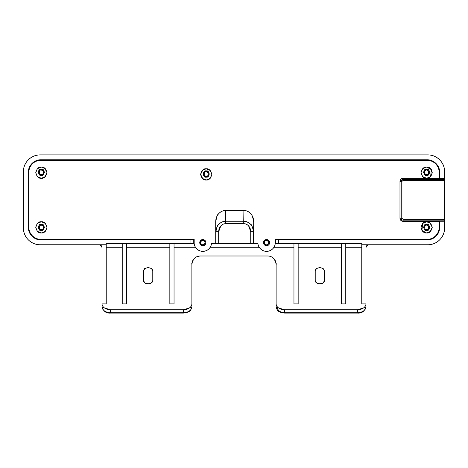 <?xml version="1.0" encoding="UTF-8"?>
<svg xmlns="http://www.w3.org/2000/svg" width="468" height="468" viewBox="0 0 468 468"><rect width="100%" height="100%" fill="white"/><g stroke="black" fill="none" stroke-linecap="round" stroke-linejoin="round"><path stroke-width="0.7" d="M428.226 170.703L426.64 170.048M425.049 173.88L426.64 174.541C423.973 175.336 423.973 169.246 426.64 170.048C429.308 169.246 429.308 175.336 426.64 174.541L426.64 175.383L426.64 174.541C429.308 175.336 429.308 169.246 426.64 170.048C423.973 169.246 423.973 175.336 426.64 174.541M42.951 170.703L41.359 170.048M39.774 173.88L41.359 174.541C38.692 175.336 38.692 169.246 41.359 170.048C44.027 169.246 44.027 175.336 41.359 174.541L41.359 175.383L41.359 174.541C44.027 175.336 44.027 169.246 41.359 170.048C38.692 169.246 38.692 175.336 41.359 174.541M206.212 176.272L206.212 176.272C203.545 177.074 203.545 170.984 206.212 171.779C208.88 170.984 208.88 177.074 206.212 176.272L206.212 177.115L206.212 176.272C208.88 177.074 208.88 170.984 206.212 171.779C203.545 170.984 203.545 177.074 206.212 176.272L204.621 175.617M207.798 172.44L206.212 171.779M42.951 225.792L41.359 225.131M39.774 228.969L41.359 229.624C38.692 230.426 38.692 224.336 41.359 225.131C44.027 224.336 44.027 230.426 41.359 229.624L41.359 230.467L41.359 229.624C44.027 230.426 44.027 224.336 41.359 225.131C38.692 224.336 38.692 230.426 41.359 229.624M428.226 225.792L426.64 225.131M425.049 228.969L426.64 229.624C423.973 230.426 423.973 224.336 426.64 225.131C429.308 224.336 429.308 230.426 426.64 229.624L426.64 230.467L426.64 229.624C429.308 230.426 429.308 224.336 426.64 225.131C423.973 224.336 423.973 230.426 426.64 229.624M439.61 178.443L439.61 172.481C439.61 168.989 438.376 166.011 435.907 163.543C433.438 161.08 430.461 159.845 426.974 159.845L41.026 159.845L426.974 159.752A12.73 12.73 0 0 1 439.698 172.481L439.61 172.481A12.636 12.636 0 0 0 426.974 159.845L41.026 159.752L426.974 159.752C430.484 159.752 433.485 160.992 435.971 163.478C438.457 165.964 439.698 168.966 439.698 172.481L439.61 178.443M32.093 163.543C29.624 166.011 28.39 168.989 28.39 172.481L28.39 227.196C28.39 230.683 29.624 233.661 32.093 236.129C34.562 238.598 37.539 239.832 41.026 239.832L193.752 239.832L41.026 239.92A12.73 12.73 0 0 1 28.302 227.196L28.302 227.196C28.302 230.706 29.542 233.707 32.029 236.194C34.515 238.68 37.516 239.92 41.026 239.92L193.752 239.832M193.752 243.699L169.837 243.652L174.049 243.652L174.049 303.896L174.049 243.652L193.752 243.676L193.752 239.873L190.944 239.92L190.944 243.652L190.944 239.92L41.026 239.832A12.636 12.636 0 0 1 28.39 227.196L28.302 172.481A12.73 12.73 0 0 1 41.026 159.752L41.026 159.845A12.636 12.636 0 0 0 28.39 172.481L28.302 227.196L28.302 172.481C28.302 168.966 29.542 165.964 32.029 163.478C34.515 160.992 37.516 159.752 41.026 159.752L41.026 159.845M245.086 243.454L224.318 243.454M202.831 244.887L201.24 244.226L200.585 242.64L201.24 241.049L202.831 240.394L204.422 241.049L205.078 242.64L204.422 244.226L202.831 244.887A2.246 2.246 0 0 1 200.585 242.64A2.246 2.246 0 0 1 202.831 240.394A2.246 2.246 0 0 1 205.078 242.64A2.246 2.246 0 0 1 202.831 244.887L201.24 244.226M439.61 227.196L439.61 221.235L439.698 227.196A12.73 12.73 0 0 1 426.974 239.92L426.974 239.832C430.461 239.832 433.438 238.598 435.907 236.129C438.376 233.661 439.61 230.683 439.61 227.196L439.698 221.235L439.698 227.196C439.698 230.706 438.457 233.707 435.971 236.194C433.485 238.68 430.484 239.92 426.974 239.92L426.974 239.832A12.636 12.636 0 0 0 439.61 227.196M245.086 243.699L224.318 243.699M275.213 243.699L275.652 243.699L275.213 243.699M275.652 243.676L298.163 243.652L298.163 303.896L293.951 303.896L298.163 303.896L298.163 243.652L293.951 243.652L293.951 303.896L293.951 243.652L275.652 243.676L275.652 239.832L426.974 239.832L275.652 239.832L426.974 239.92L275.652 239.873L275.652 243.699M264.982 244.226L266.573 244.887L264.982 244.226L264.326 242.64L264.982 241.049L266.573 240.394L268.164 241.049L268.819 242.64L268.164 244.226L266.573 244.887A2.246 2.246 0 0 1 264.326 242.64A2.246 2.246 0 0 1 266.573 240.394A2.246 2.246 0 0 1 268.819 242.64L267.433 240.564M444.366 219.369L403.088 219.369L401.948 218.228L403.088 219.369L403.088 220.159A1.93 1.93 0 0 1 401.158 218.228L399.976 218.228A3.106 3.106 0 0 0 403.088 221.335L403.088 220.159A1.93 1.93 0 0 1 401.158 218.228L401.948 218.228L401.948 181.444L403.088 180.309L444.6 180.309L444.6 171.738C444.6 167.094 442.956 163.121 439.668 159.84C436.381 156.552 432.414 154.908 427.764 154.908L40.236 154.908C35.586 154.908 31.619 156.552 28.332 159.84C25.044 163.121 23.4 167.094 23.4 171.738L23.4 227.934A16.877 16.848 141.6 0 0 40.236 244.764L99.216 244.764C100.918 244.939 101.854 245.893 102.024 247.63L102.024 303.896C102.082 305.51 102.931 306.879 104.569 308.008L110.448 309.699A8.424 5.955 180 0 1 102.024 303.896L106.236 303.896L102.024 303.896L102.024 247.63L101.199 245.606L99.216 244.764L106.236 244.764L106.236 303.896L106.236 243.652L122.242 243.652L122.242 303.896L122.242 243.652L106.236 243.652L106.236 244.764L40.236 244.764C35.586 244.764 31.619 243.12 28.332 239.838C25.044 236.551 23.4 232.584 23.4 227.934L23.4 171.738A16.877 16.848 -141.6 0 1 40.236 154.908L427.764 154.908A16.877 16.848 -38.4 0 1 444.6 171.738L444.6 227.934A16.877 16.848 38.4 0 1 427.764 244.764L368.784 244.764L366.801 245.606L365.976 247.63C366.146 245.893 367.082 244.939 368.784 244.764L361.764 244.764L361.764 303.896L361.764 244.764L427.764 244.764C432.414 244.764 436.381 243.12 439.668 239.838C442.956 236.551 444.6 232.584 444.6 227.934L444.6 219.363L403.088 219.369L403.088 221.335L444.366 221.235L444.366 220.159L403.088 220.159L444.366 220.159L444.366 221.235L439.189 221.235L439.189 227.196C439.189 230.566 437.995 233.444 435.609 235.831C433.222 238.218 430.344 239.411 426.974 239.411L275.231 239.411L275.231 243.524C275.008 245.741 274.067 247.601 272.405 249.099C270.75 250.596 268.808 251.345 266.573 251.345C264.338 251.345 262.396 250.596 260.74 249.099C259.079 247.601 258.137 245.741 257.915 243.524L253.691 243.524L253.691 221.814C253.691 218.691 252.738 216.023 250.825 213.823C248.917 211.618 246.613 210.512 243.904 210.512L243.74 221.247L225.664 221.247L225.5 210.512C222.99 210.489 220.685 211.589 218.579 213.823C217.696 213.853 216.742 216.514 215.713 221.814L215.865 231.748C216.9 226.816 217.854 224.342 218.737 224.324C220.843 222.247 223.154 221.224 225.664 221.247L225.5 210.512L243.904 210.512L225.5 210.512C222.791 210.512 220.486 211.618 218.579 213.823C216.666 216.023 215.713 218.691 215.713 221.814L215.713 243.524L211.489 243.524C211.267 245.741 210.325 247.601 208.664 249.099C207.008 250.596 205.066 251.345 202.831 251.345C200.596 251.345 198.654 250.596 196.999 249.099C195.337 247.601 194.395 245.741 194.173 243.524L194.173 239.411L41.026 239.411C37.656 239.411 34.778 238.218 32.391 235.831C30.005 233.444 28.811 230.566 28.811 227.196L28.811 172.481C28.811 169.106 30.005 166.228 32.391 163.841C34.778 161.46 37.656 160.267 41.026 160.267L426.974 160.267C430.344 160.267 433.222 161.46 435.609 163.841C437.995 166.228 439.189 169.106 439.189 172.481L439.189 178.337L403.088 178.337L400.889 179.25L399.976 181.444L399.976 218.228L401.158 218.228L401.158 181.444L399.976 181.444L399.976 218.228L400.889 220.428L403.088 221.335L439.189 221.335L439.189 227.196A12.215 12.215 0 0 1 426.974 239.411L275.231 239.411L275.231 243.524A8.705 8.705 0 0 1 257.915 243.524L253.691 243.524L253.539 243.22L253.691 221.814C252.661 216.514 251.708 213.853 250.825 213.823C248.719 211.589 246.414 210.489 243.904 210.512L243.74 221.247L225.664 221.247L225.664 223.681L243.74 223.681L243.74 221.247C246.25 221.224 248.561 222.247 250.667 224.324C251.55 224.342 252.504 226.816 253.539 231.748L253.691 243.524L253.539 231.748L250.731 231.748L248.689 226.038C247.32 224.464 245.677 223.681 243.74 223.681L225.664 223.681C223.727 223.681 222.084 224.464 220.715 226.038L218.673 231.748L215.865 231.748L215.865 243.22L218.673 243.173L218.673 231.748L218.673 243.173L250.731 243.173L250.731 231.748L250.731 243.173L253.539 243.22L216.696 243.184L211.489 243.524A8.705 8.705 0 0 1 194.173 243.524L194.173 239.411L41.026 239.411A12.215 12.215 0 0 1 28.811 227.196L28.811 172.481A12.215 12.215 0 0 1 41.026 160.267L426.974 160.267A12.215 12.215 0 0 1 439.189 172.481L439.189 178.337L403.088 178.337L403.088 179.513L444.366 179.513L444.366 178.443L439.189 178.443L444.366 178.443L444.366 180.309L444.366 179.513L403.088 179.513L403.088 178.337A3.106 3.106 0 0 0 399.976 181.444L401.158 181.444L401.158 218.228L401.948 218.228L401.948 181.444L401.158 181.444A1.93 1.93 0 0 1 403.088 179.513L403.088 180.309L444.366 180.309L444.366 220.159M345.758 243.892L361.764 243.892L345.758 243.892M345.758 243.652L361.764 243.652L361.764 244.764L361.764 243.652L341.546 243.652L345.758 243.652L345.758 303.896L345.758 243.652M341.546 303.896L341.546 243.652L298.163 243.652L341.546 243.652L341.546 303.896L345.758 303.896L341.546 303.896M298.163 243.892L341.546 243.892L298.163 243.892M174.049 243.892L194.214 243.892L174.049 243.892M169.837 303.896L169.837 243.652L126.454 243.652L169.837 243.652L169.837 303.896L174.049 303.896L169.837 303.896M126.454 243.892L169.837 243.892L126.454 243.892M122.242 303.896L126.454 303.896L126.454 243.652L122.242 243.652L126.454 243.652L126.454 303.896L122.242 303.896M106.236 243.892L122.242 243.892L106.236 243.892M439.698 178.443L439.698 172.481L439.698 178.443M345.758 247.268L361.764 247.268L345.758 247.268M298.163 247.268L341.546 247.268L298.163 247.268M174.049 247.268L195.437 247.268L174.049 247.268M126.454 247.268L169.837 247.268L126.454 247.268M106.236 247.268L122.242 247.268L106.236 247.268M365.976 247.63L365.976 303.896L361.764 303.896L365.976 303.896A8.424 5.955 180 0 1 357.552 309.699L363.431 308.008C365.069 306.879 365.917 305.51 365.976 303.896L365.976 247.63M191.88 303.744L191.88 264.42C191.851 262.273 192.676 260.284 194.349 258.465C195.823 256.938 197.806 256.113 200.304 255.996C198.151 255.967 196.168 256.792 194.349 258.465L192.524 261.197L191.88 264.42L191.88 303.744A8.424 5.955 180 0 1 183.456 309.699L110.448 309.699L110.448 312.683L110.448 309.699L183.456 309.699L189.411 307.956C191.055 306.792 191.88 305.388 191.88 303.744L191.88 264.42C191.88 262.098 192.705 260.109 194.349 258.465C195.993 256.821 197.976 255.996 200.304 255.996L267.696 255.996C270.024 255.996 272.007 256.821 273.651 258.465C275.295 260.109 276.12 262.098 276.12 264.42L276.12 303.744C276.12 305.388 276.945 306.792 278.589 307.956L284.544 309.699L357.552 309.699L357.552 312.683A8.424 5.955 0 0 0 365.976 306.721A8.424 5.955 180 0 1 357.552 312.683L284.544 312.683L357.552 312.683L357.552 309.699L284.544 309.699L284.544 312.683L284.544 309.699A8.424 5.955 180 0 1 276.12 303.744L276.12 306.721A8.424 5.955 0 0 0 284.544 312.683L284.544 313.092L284.544 312.683A8.424 5.955 180 0 1 276.12 306.721L276.12 264.42L276.12 306.721A1.404 0.994 180 0 0 277.524 307.716A1.404 0.994 0 0 1 276.12 306.721C277.553 312.408 278.823 310.922 280.876 312.466L284.544 313.092L357.552 313.092C361.863 313.42 364.671 311.302 365.976 306.721A1.404 0.994 0 0 1 364.572 307.716A1.404 0.994 180 0 0 365.976 306.721M293.951 247.268L273.967 247.268L293.951 247.268M259.178 247.268L210.226 247.268L259.178 247.268M315.221 270.796L316.579 268.48L319.86 267.52L323.131 268.48L324.488 270.796L324.488 280.595L323.131 282.912L319.855 283.871L316.579 282.912L315.221 280.595L315.221 270.796C315.76 269.194 316.21 268.421 316.579 268.48L319.86 267.52L323.131 268.48L324.488 270.796L324.488 280.595A4.633 3.276 180 0 1 319.855 283.871A4.633 3.276 180 0 1 315.221 280.595L315.221 270.796C315.76 269.194 316.21 268.421 316.579 268.48L319.86 267.52L323.131 268.48L324.488 270.796M148.145 267.52L144.869 268.48L148.14 267.52L151.421 268.48L148.151 267.52L151.421 268.48L152.779 270.796L151.421 268.48C151.79 268.421 152.24 269.194 152.779 270.796L152.779 280.595L151.421 282.912L148.145 283.871L144.869 282.912L143.512 280.595L143.512 270.796L144.869 268.48L148.14 267.52L151.421 268.48L152.779 270.796L152.779 280.595A4.633 3.276 180 0 1 148.145 283.871A4.633 3.276 180 0 1 143.512 280.595L143.512 270.796L144.869 268.48C144.501 268.421 144.05 269.194 143.512 270.796M273.651 258.465C271.832 256.792 269.849 255.967 267.696 255.996C269.849 255.967 271.832 256.792 273.651 258.465L275.476 261.197L273.651 258.465M276.12 264.42L275.476 261.197L276.12 264.42C276.652 264.239 275.95 262.396 274.02 258.903M191.88 264.42C191.47 263.542 192.225 261.653 194.138 258.757C195.045 257.33 197.098 256.411 200.304 255.996L267.696 255.996M183.456 309.699L183.456 312.683A8.424 5.955 0 0 0 191.88 306.721A8.424 5.955 180 0 1 183.456 312.683L183.456 313.092L183.456 312.683L110.448 312.683L183.456 312.683L183.456 309.699M102.024 306.721A8.424 5.955 0 0 0 110.448 312.683A8.424 5.955 180 0 1 102.024 306.721A1.404 0.994 180 0 0 103.428 307.716A1.404 0.994 0 0 1 102.024 306.721C103.329 311.302 106.137 313.42 110.448 313.092L110.448 312.683L110.448 313.092L183.456 313.092L187.124 312.466C189.177 310.922 190.447 312.408 191.88 306.721A1.404 0.994 0 0 1 190.476 307.716A1.404 0.994 180 0 0 191.88 306.721M264.982 241.049L264.356 242.991M268.158 244.226L268.819 242.64A2.246 2.246 0 0 1 266.573 244.887L266.579 244.887M200.585 242.64L201.24 241.049L202.831 240.394L200.965 241.389M204.422 241.049L202.843 240.394M275.19 243.892L293.951 243.892L275.19 243.892M211.448 243.892L257.956 243.892L211.448 243.892M278.46 243.652L278.46 239.92L278.46 243.652M205.078 242.64L204.422 244.226M193.752 243.676L193.752 239.873M196.911 256.71L195.747 257.336M195.525 257.482L194.349 258.465C192.757 260.103 191.939 262.062 191.88 264.35M275.453 261.132L274.897 260.05M274.306 259.202L273.692 258.506M272.236 257.324L270.802 256.593M277.524 307.716A7.02 4.967 0 0 0 284.462 312.677M41.359 175.383C37.692 176.483 37.692 168.106 41.359 169.205C45.027 168.106 45.027 176.483 41.359 175.383L44.448 172.294L41.359 169.205L38.762 170.627L39.177 174.476L41.359 175.383L43.547 174.476L44.448 172.294L43.547 170.112L41.359 169.205L39.177 170.112L38.271 172.294L39.177 174.476L41.359 175.383M424.453 229.566L423.552 227.378L424.453 229.566L426.64 230.467C422.973 231.566 422.973 223.195 426.64 224.289C430.308 223.195 430.308 231.566 426.64 230.467C430.308 231.566 430.308 223.195 426.64 224.289C422.973 223.195 422.973 231.566 426.64 230.467L428.823 229.566L429.729 227.378L428.823 225.196L426.64 224.289L424.453 225.196L423.552 227.378M202.831 239.552A3.089 3.089 0 0 1 205.92 242.64A3.089 3.089 0 0 1 202.831 245.729A3.089 3.089 0 0 1 199.742 242.64A3.089 3.089 0 0 1 202.831 239.552L200.649 240.453L199.742 242.64L200.649 244.822L202.831 245.729L205.013 244.822L205.92 242.64L205.013 240.453L202.831 239.552M46.975 227.372L45.337 223.411L41.359 221.762L37.387 223.411L35.743 227.378L37.387 231.344L41.359 232.994L45.332 231.35L46.975 227.378L45.332 223.411L41.359 221.762C44.015 221.446 45.887 223.318 46.975 227.378C45.887 231.444 44.015 233.316 41.359 232.994C38.704 233.316 36.832 231.444 35.743 227.378C36.832 223.318 38.704 221.446 41.359 221.762L37.387 223.411L35.743 227.378L37.387 231.35L41.359 232.994L45.332 231.35L46.975 227.378M428.823 170.112L426.64 169.205L424.453 170.112L423.552 172.294L424.453 174.476L426.64 175.383L428.823 174.476L429.729 172.294L428.823 170.112M206.212 177.115C209.88 178.214 209.88 169.843 206.212 170.937C202.545 169.843 202.545 178.214 206.212 177.115C202.545 178.214 202.545 169.843 206.212 170.937C209.88 169.843 209.88 178.214 206.212 177.115L208.395 176.214L209.301 174.026L208.395 171.844L206.212 170.937L204.025 171.844L203.124 174.026L204.025 176.214L206.212 177.115M196.999 249.099A8.705 8.705 0 0 0 211.483 243.612L257.921 243.612L258.067 244.501M268.755 240.453L266.573 239.552L264.391 240.453L263.484 242.64L264.391 244.822L266.573 245.729L268.755 244.822L269.662 242.64L268.755 240.453M202.24 178.372L206.212 180.016L210.185 178.372L211.828 174.4L210.185 170.434L206.212 168.784L202.24 170.434L200.596 174.4L202.24 178.372L200.596 174.4L202.24 170.434M430.613 168.696L426.64 167.053L422.668 168.696L421.024 172.669L422.668 176.641L426.64 178.285L430.613 176.641L432.256 172.669L430.613 168.696M430.613 223.411L426.64 221.762L422.668 223.411L421.024 227.378L422.668 231.35L426.64 232.994L430.613 231.35L432.256 227.378L430.613 223.411M45.332 168.696L41.359 167.053L37.387 168.696L35.743 172.669L37.387 176.641L41.359 178.285L45.332 176.641L46.975 172.669L45.332 168.696M37.387 168.702L35.743 172.669L37.387 176.635L41.359 178.285L44.729 177.161L46.975 172.669L44.729 168.176L41.359 167.053L37.387 168.696M41.359 167.053C44.015 166.731 45.887 168.603 46.975 172.669C45.887 176.728 44.015 178.6 41.359 178.285C38.704 178.6 36.832 176.728 35.743 172.669C36.832 168.603 38.704 166.731 41.359 167.053M260.77 249.128L260.325 248.701M266.573 239.552A3.089 3.089 0 0 1 269.662 242.64A3.089 3.089 0 0 1 266.573 245.729A3.089 3.089 0 0 1 263.484 242.64A3.089 3.089 0 0 1 266.573 239.552M206.212 180.016C203.557 180.338 201.685 178.466 200.596 174.4C201.685 170.34 203.557 168.468 206.212 168.784C208.868 168.468 210.74 170.34 211.828 174.4C210.74 178.466 208.868 180.338 206.212 180.016L210.185 178.372L211.828 174.4L210.185 170.434L206.212 168.784L202.843 169.907L200.596 174.4L202.843 178.893L206.212 180.016M43.547 225.196L41.359 224.289L39.177 225.196L38.271 227.378L39.177 229.566L41.359 230.467L43.547 229.566L44.448 227.378L43.547 225.196M426.64 221.762L422.668 223.411L421.914 230.414L426.64 232.994L430.01 231.871L432.256 227.378L430.01 222.885L426.64 221.762C429.296 221.446 431.168 223.318 432.256 227.378C431.168 231.444 429.296 233.316 426.64 232.994C423.985 233.316 422.113 231.444 421.024 227.378C422.113 223.318 423.985 221.446 426.64 221.762M426.64 169.205C430.308 168.106 430.308 176.483 426.64 175.383C422.973 176.483 422.973 168.106 426.64 169.205L423.552 172.294L426.64 175.383L429.729 172.294L426.64 169.205M225.664 223.681L225.664 221.247C219.726 221.885 216.462 225.383 215.865 231.748L218.673 231.748A8.108 7.02 89.1 0 1 225.664 223.681M250.731 231.748L253.539 231.748C252.942 225.383 249.678 221.885 243.74 221.247L243.74 223.681A8.108 7.02 90.9 0 1 250.731 231.748M422.662 168.702L421.024 172.669L422.662 176.635L426.64 178.285L430.613 176.641L431.367 169.632L426.64 167.053L422.668 168.696M426.64 167.053C429.296 166.731 431.168 168.603 432.256 172.669C431.168 176.728 429.296 178.6 426.64 178.285C423.985 178.6 422.113 176.728 421.024 172.669C422.113 168.603 423.985 166.731 426.64 167.053M421.024 227.378L422.668 223.411M41.359 224.289C45.027 223.195 45.027 231.566 41.359 230.467C37.692 231.566 37.692 223.195 41.359 224.289L38.271 227.378L41.359 230.467L44.448 227.378L41.359 224.289M403.088 180.309L401.948 181.444L401.158 181.444A1.93 1.93 0 0 1 403.088 179.513L403.088 180.309M197.028 249.128L196.583 248.701M194.179 243.612L194.325 244.501M211.483 243.612L257.921 243.612M215.713 243.524L215.713 221.814L215.713 243.524"/></g></svg>
